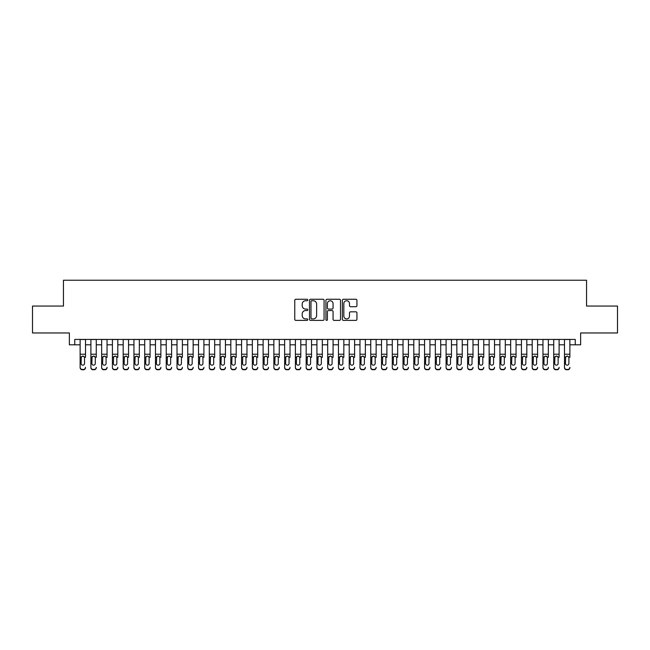 <?xml version="1.0" encoding="UTF-8"?>
<svg xmlns="http://www.w3.org/2000/svg" width="650" height="650" viewBox="0 0 650 650"><rect width="100%" height="100%" fill="white"/><g stroke="black" fill="none" stroke-linecap="round" stroke-linejoin="round"><path stroke-width="0.97" d="M307.775 299.999A0.739 0.739 0 0 0 307.036 299.26L295.815 299.26A1.056 1.056 0 0 0 294.759 300.316L294.759 319.329A1.056 1.056 0 0 0 295.815 320.385L307.036 320.385A0.739 0.739 0 0 0 307.775 319.646A0.739 0.739 0 0 0 307.036 318.906L305.589 318.906A3.38 3.38 0 0 1 302.209 315.526L302.209 313.942A3.38 3.38 0 0 1 305.589 310.562L307.036 310.562A0.739 0.739 0 0 0 307.775 309.822A0.739 0.739 0 0 0 307.036 309.083L305.589 309.083A3.38 3.38 0 0 1 302.209 305.703L302.209 304.119A3.38 3.38 0 0 1 305.589 300.739L307.036 300.739A0.739 0.739 0 0 0 307.775 299.999M355.875 306.711A1.056 1.056 0 0 0 356.931 305.646L356.931 300.316A1.056 1.056 0 0 0 355.875 299.26L343.411 299.26A1.056 1.056 0 0 0 342.355 300.316L342.355 319.329A1.056 1.056 0 0 0 343.411 320.385L355.875 320.385A1.056 1.056 0 0 0 356.931 319.329L356.931 312.886A1.056 1.056 0 0 0 355.875 311.829L350.545 311.829A1.056 1.056 0 0 0 349.489 312.886L349.489 316.087A2.828 2.828 0 0 1 346.661 318.906A2.828 2.828 0 0 1 343.834 316.087L343.834 303.566A2.828 2.828 0 0 1 346.661 300.739A2.828 2.828 0 0 1 349.489 303.566L349.489 305.646A1.056 1.056 0 0 0 350.545 306.711L355.875 306.711M74.75 344.809L74.75 339.422L575.25 339.422L575.25 344.809L580.637 344.809L580.637 332.963L617.5 332.963L617.5 306.053L586.552 306.053L586.552 280.223L63.448 280.223L63.448 306.053L32.5 306.053L32.5 332.963L69.363 332.963L69.363 344.809L80.129 344.809M324.074 300.316A1.056 1.056 0 0 0 323.017 299.26L310.554 299.26A1.056 1.056 0 0 0 309.498 300.316L309.498 319.329A1.056 1.056 0 0 0 310.554 320.385L323.017 320.385A1.056 1.056 0 0 0 324.074 319.329L324.074 300.316M326.983 299.26L339.446 299.26A1.056 1.056 0 0 1 340.502 300.316L340.502 319.329A1.056 1.056 0 0 1 339.446 320.385L334.116 320.385A1.056 1.056 0 0 1 333.06 319.329L333.06 311.618A1.056 1.056 0 0 0 331.996 310.562L328.461 310.562A1.056 1.056 0 0 0 327.405 311.618L327.405 319.646A0.739 0.739 0 0 1 326.666 320.385A0.739 0.739 0 0 1 325.926 319.646L325.926 300.316A1.056 1.056 0 0 1 326.983 299.26M85.507 344.809L90.894 344.809M96.273 344.809L101.652 344.809M107.039 344.809L112.418 344.809M117.804 344.809L123.183 344.809M128.562 344.809L133.949 344.809M139.327 344.809L144.706 344.809M150.093 344.809L155.472 344.809M160.859 344.809L166.237 344.809M171.616 344.809L177.003 344.809M182.382 344.809L187.761 344.809M193.148 344.809L198.526 344.809M203.913 344.809L209.292 344.809M214.671 344.809L220.057 344.809M225.436 344.809L230.815 344.809M236.202 344.809L241.581 344.809M246.967 344.809L252.346 344.809M257.725 344.809L263.112 344.809M268.491 344.809L273.869 344.809M279.256 344.809L284.635 344.809M290.022 344.809L295.401 344.809M300.779 344.809L306.166 344.809M311.545 344.809L316.924 344.809M322.311 344.809L327.689 344.809M333.076 344.809L338.455 344.809M343.834 344.809L349.221 344.809M354.599 344.809L359.978 344.809M365.365 344.809L370.744 344.809M376.131 344.809L381.509 344.809M386.888 344.809L392.275 344.809M397.654 344.809L403.033 344.809M408.419 344.809L413.798 344.809M419.185 344.809L424.564 344.809M429.942 344.809L435.329 344.809M440.708 344.809L446.087 344.809M451.474 344.809L456.852 344.809M462.239 344.809L467.618 344.809M472.997 344.809L478.384 344.809M483.762 344.809L489.141 344.809M494.528 344.809L499.907 344.809M505.294 344.809L510.673 344.809M516.051 344.809L521.438 344.809M526.817 344.809L532.196 344.809M537.582 344.809L542.961 344.809M548.348 344.809L553.727 344.809M559.106 344.809L564.492 344.809M569.871 344.809L575.25 344.809M311.716 300.739A0.739 0.739 0 0 0 310.976 301.478L310.976 318.167A0.739 0.739 0 0 0 311.716 318.906L313.243 318.906A3.38 3.38 0 0 0 316.623 315.526L316.623 304.119A3.38 3.38 0 0 0 313.243 300.739L311.716 300.739M333.06 303.615A2.828 2.828 0 0 0 330.233 300.787A2.828 2.828 0 0 0 327.405 303.615L327.405 308.027A1.056 1.056 0 0 0 328.461 309.083L331.996 309.083A1.056 1.056 0 0 0 333.06 308.027L333.06 303.615M80.129 357.338L80.129 367.307A2.153 2.137 -0 0 0 82.282 369.436L83.354 369.436A2.153 2.137 -0 0 0 85.507 367.307L85.507 367.64A2.153 2.137 180 0 1 83.354 369.777L83.354 369.436M85.507 357.338L85.507 339.422M84.541 363.456L84.541 357.793L84.541 363.456A1.723 1.706 180 0 1 82.818 365.17A1.723 1.706 180 0 0 84.541 363.456M81.096 363.797L81.096 363.456A1.723 1.706 180 0 0 82.818 365.17M81.924 356.314L81.096 357.654M83.72 356.314L82.818 356.062L84.354 356.996L84.541 357.793M80.129 339.422L80.129 367.64A2.153 2.137 180 0 0 82.282 369.777L83.354 369.777M80.129 356.996L81.291 356.996L81.096 363.456M81.291 356.996L82.818 356.062M90.894 339.422L90.894 367.307A2.153 2.137 -0 0 0 93.047 369.436L94.12 369.436A2.153 2.137 -0 0 0 96.273 367.307L96.273 367.64A2.153 2.137 180 0 1 94.12 369.777L94.12 369.436M96.273 357.338L96.273 339.422M95.306 363.456L95.306 357.793L95.306 363.456A1.723 1.706 180 0 1 93.584 365.17A1.723 1.706 180 0 0 95.306 363.456M91.861 363.797L91.861 363.456A1.723 1.706 180 0 0 93.584 365.17M92.682 356.314L91.861 357.654M94.486 356.314L93.584 356.062L95.111 356.996L95.306 357.793M101.652 339.422L101.652 367.307A2.153 2.137 -0 0 0 103.805 369.436L104.886 369.436A2.153 2.137 -0 0 0 107.039 367.307L107.039 367.64A2.153 2.137 180 0 1 104.886 369.777L104.886 369.436M107.039 357.338L107.039 339.422M106.072 363.456L106.072 357.793L106.072 363.456A1.723 1.706 180 0 1 104.349 365.17A1.723 1.706 180 0 0 106.072 363.456M102.627 363.797L102.627 363.456A1.723 1.706 180 0 0 104.349 365.17M103.447 356.314L102.627 357.654M105.243 356.314L104.349 356.062L105.877 356.996L106.072 357.793M112.418 339.422L112.418 367.307A2.153 2.137 -0 0 0 114.571 369.436L115.651 369.436A2.153 2.137 -0 0 0 117.804 367.307L117.804 367.64A2.153 2.137 180 0 1 115.651 369.777L115.651 369.436M117.804 357.338L117.804 339.422M116.829 363.456L116.829 357.793L116.829 363.456A1.723 1.706 180 0 1 115.107 365.17A1.723 1.706 180 0 0 116.829 363.456M113.384 363.797L113.384 363.456A1.723 1.706 180 0 0 115.107 365.17M114.213 356.314L113.384 357.654M116.009 356.314L115.107 356.062L116.642 356.996L116.829 357.793M123.183 339.422L123.183 367.307A2.153 2.137 -0 0 0 125.336 369.436L126.409 369.436A2.153 2.137 -0 0 0 128.562 367.307L128.562 367.64A2.153 2.137 180 0 1 126.409 369.777L126.409 369.436M128.562 357.338L128.562 339.422M127.595 363.456L127.595 357.793L127.595 363.456A1.723 1.706 180 0 1 125.872 365.17A1.723 1.706 180 0 0 127.595 363.456M124.15 363.797L124.15 363.456A1.723 1.706 180 0 0 125.872 365.17M124.979 356.314L124.15 357.654M126.774 356.314L125.872 356.062L127.408 356.996L127.595 357.793M93.047 369.436L94.12 369.777M93.047 369.777A2.153 2.137 180 0 1 90.894 367.64L90.894 367.307M90.894 356.996L92.048 356.996L91.861 363.456M92.048 356.996L93.584 356.062M103.805 369.436L104.886 369.777M103.805 369.777A2.153 2.137 180 0 1 101.652 367.64L101.652 367.307M101.652 356.996L102.814 356.996L102.627 363.456M102.814 356.996L104.349 356.062M114.571 369.436L115.651 369.777M114.571 369.777A2.153 2.137 180 0 1 112.418 367.64L112.418 367.307M112.418 356.996L113.579 356.996L113.384 363.456M113.579 356.996L115.107 356.062M125.336 369.436L126.409 369.777M125.336 369.777A2.153 2.137 180 0 1 123.183 367.64L123.183 367.307M123.183 356.996L124.345 356.996L124.15 363.456M124.345 356.996L125.872 356.062M133.949 339.422L133.949 367.307A2.153 2.137 -0 0 0 136.102 369.436L137.174 369.436A2.153 2.137 -0 0 0 139.327 367.307L139.327 367.64A2.153 2.137 180 0 1 137.174 369.777L137.174 369.436M139.327 357.338L139.327 339.422M138.361 363.456L138.361 357.793L138.361 363.456A1.723 1.706 180 0 1 136.638 365.17A1.723 1.706 180 0 0 138.361 363.456M134.916 363.797L134.916 363.456A1.723 1.706 180 0 0 136.638 365.17M135.736 356.314L134.916 357.654M137.54 356.314L136.638 356.062L138.166 356.996L138.361 357.793M136.102 369.436L137.174 369.777M136.102 369.777A2.153 2.137 180 0 1 133.949 367.64L133.949 367.307M133.949 356.996L135.102 356.996L134.916 363.456M135.102 356.996L136.638 356.062M144.706 339.422L144.706 367.307A2.153 2.137 -0 0 0 146.859 369.436L147.94 369.436A2.153 2.137 -0 0 0 150.093 367.307L150.093 367.64A2.153 2.137 180 0 1 147.94 369.777L147.94 369.436M150.093 357.338L150.093 339.422M149.126 363.456L149.126 357.793L149.126 363.456A1.723 1.706 180 0 1 147.404 365.17A1.723 1.706 180 0 0 149.126 363.456M145.681 363.797L145.681 363.456A1.723 1.706 180 0 0 147.404 365.17M146.502 356.314L145.681 357.654M148.298 356.314L147.404 356.062L148.931 356.996L149.126 357.793M146.859 369.436L147.94 369.777M146.859 369.777A2.153 2.137 180 0 1 144.706 367.64L144.706 367.307M144.706 356.996L145.868 356.996L145.681 363.456M145.868 356.996L147.404 356.062M155.472 339.422L155.472 367.307A2.153 2.137 -0 0 0 157.625 369.436L158.706 369.436A2.153 2.137 -0 0 0 160.859 367.307L160.859 367.64A2.153 2.137 180 0 1 158.706 369.777L158.706 369.436M160.859 357.338L160.859 339.422M159.884 363.456L159.884 357.793L159.884 363.456A1.723 1.706 180 0 1 158.161 365.17A1.723 1.706 180 0 0 159.884 363.456M156.439 363.797L156.439 363.456A1.723 1.706 180 0 0 158.161 365.17M157.268 356.314L156.439 357.654M159.063 356.314L158.161 356.062L159.697 356.996L159.884 357.793M157.625 369.436L158.706 369.777M157.625 369.777A2.153 2.137 180 0 1 155.472 367.64L155.472 367.307M155.472 356.996L156.634 356.996L156.439 363.456M156.634 356.996L158.161 356.062M166.237 339.422L166.237 367.307A2.153 2.137 -0 0 0 168.391 369.436L169.463 369.436A2.153 2.137 -0 0 0 171.616 367.307L171.616 367.64A2.153 2.137 180 0 1 169.463 369.777L169.463 369.436M171.616 357.338L171.616 339.422M170.649 363.456L170.649 357.793L170.649 363.456A1.723 1.706 180 0 1 168.927 365.17A1.723 1.706 180 0 0 170.649 363.456M167.204 363.797L167.204 363.456A1.723 1.706 180 0 0 168.927 365.17M168.033 356.314L167.204 357.654M169.829 356.314L168.927 356.062L170.463 356.996L170.649 357.793M168.391 369.436L169.463 369.777M168.391 369.777A2.153 2.137 180 0 1 166.237 367.64L166.237 367.307M166.237 356.996L167.399 356.996L167.204 363.456M167.399 356.996L168.927 356.062M177.003 339.422L177.003 367.307A2.153 2.137 -0 0 0 179.156 369.436L180.229 369.436A2.153 2.137 -0 0 0 182.382 367.307L182.382 367.64A2.153 2.137 180 0 1 180.229 369.777L180.229 369.436M182.382 357.338L182.382 339.422M181.415 363.456L181.415 357.793L181.415 363.456A1.723 1.706 180 0 1 179.692 365.17A1.723 1.706 180 0 0 181.415 363.456M177.97 363.797L177.97 363.456A1.723 1.706 180 0 0 179.692 365.17M178.791 356.314L177.97 357.654M180.594 356.314L179.692 356.062L181.22 356.996L181.415 357.793M179.156 369.436L180.229 369.777M179.156 369.777A2.153 2.137 180 0 1 177.003 367.64L177.003 367.307M177.003 356.996L178.157 356.996L177.97 363.456M178.157 356.996L179.692 356.062M187.761 339.422L187.761 367.307A2.153 2.137 -0 0 0 189.914 369.436L190.994 369.436A2.153 2.137 -0 0 0 193.148 367.307L193.148 367.64A2.153 2.137 180 0 1 190.994 369.777L190.994 369.436M193.148 357.338L193.148 339.422M192.181 363.456L192.181 357.793L192.181 363.456A1.723 1.706 180 0 1 190.458 365.17A1.723 1.706 180 0 0 192.181 363.456M188.736 363.797L188.736 363.456A1.723 1.706 180 0 0 190.458 365.17M189.556 356.314L188.736 357.654M191.352 356.314L190.458 356.062L191.986 356.996L192.181 357.793M189.914 369.436L190.994 369.777M189.914 369.777A2.153 2.137 180 0 1 187.761 367.64L187.761 367.307M187.761 356.996L188.923 356.996L188.736 363.456M188.923 356.996L190.458 356.062M198.526 339.422L198.526 367.307A2.153 2.137 -0 0 0 200.679 369.436L201.76 369.436A2.153 2.137 -0 0 0 203.913 367.307L203.913 367.64A2.153 2.137 180 0 1 201.76 369.777L201.76 369.436M203.913 357.338L203.913 339.422M202.938 363.456L202.938 357.793L202.938 363.456A1.723 1.706 180 0 1 201.216 365.17A1.723 1.706 180 0 0 202.938 363.456M199.493 363.797L199.493 363.456A1.723 1.706 180 0 0 201.216 365.17M200.322 356.314L199.493 357.654M202.118 356.314L201.216 356.062L202.751 356.996L202.938 357.793M200.679 369.436L201.76 369.777M200.679 369.777A2.153 2.137 180 0 1 198.526 367.64L198.526 367.307M198.526 356.996L199.688 356.996L199.493 363.456M199.688 356.996L201.216 356.062M209.292 339.422L209.292 367.307A2.153 2.137 -0 0 0 211.445 369.436L212.518 369.436A2.153 2.137 -0 0 0 214.671 367.307L214.671 367.64A2.153 2.137 180 0 1 212.518 369.777L212.518 369.436M214.671 357.338L214.671 339.422M213.704 363.456L213.704 357.793L213.704 363.456A1.723 1.706 180 0 1 211.981 365.17A1.723 1.706 180 0 0 213.704 363.456M210.259 363.797L210.259 363.456A1.723 1.706 180 0 0 211.981 365.17M211.088 356.314L210.259 357.654M212.883 356.314L211.981 356.062L213.517 356.996L213.704 357.793M211.445 369.436L212.518 369.777M211.445 369.777A2.153 2.137 180 0 1 209.292 367.64L209.292 367.307M209.292 356.996L210.454 356.996L210.259 363.456M210.454 356.996L211.981 356.062M220.057 339.422L220.057 367.307A2.153 2.137 -0 0 0 222.211 369.436L223.283 369.436A2.153 2.137 -0 0 0 225.436 367.307L225.436 367.64A2.153 2.137 180 0 1 223.283 369.777L223.283 369.436M225.436 357.338L225.436 339.422M224.469 363.456L224.469 357.793L224.469 363.456A1.723 1.706 180 0 1 222.747 365.17A1.723 1.706 180 0 0 224.469 363.456M221.024 363.797L221.024 363.456A1.723 1.706 180 0 0 222.747 365.17M221.845 356.314L221.024 357.654M223.649 356.314L222.747 356.062L224.274 356.996L224.469 357.793M222.211 369.436L223.283 369.777M222.211 369.777A2.153 2.137 180 0 1 220.057 367.64L220.057 367.307M220.057 356.996L221.211 356.996L221.024 363.456M221.211 356.996L222.747 356.062M230.815 339.422L230.815 367.307A2.153 2.137 -0 0 0 232.968 369.436L234.049 369.436A2.153 2.137 -0 0 0 236.202 367.307L236.202 367.64A2.153 2.137 180 0 1 234.049 369.777L234.049 369.436M236.202 357.338L236.202 339.422M235.235 363.456L235.235 357.793L235.235 363.456A1.723 1.706 180 0 1 233.512 365.17A1.723 1.706 180 0 0 235.235 363.456M231.79 363.797L231.79 363.456A1.723 1.706 180 0 0 233.512 365.17M232.611 356.314L231.79 357.654M234.406 356.314L233.512 356.062L235.04 356.996L235.235 357.793M232.968 369.436L234.049 369.777M232.968 369.777A2.153 2.137 180 0 1 230.815 367.64L230.815 367.307M230.815 356.996L231.977 356.996L231.79 363.456M231.977 356.996L233.512 356.062M241.581 339.422L241.581 367.307A2.153 2.137 -0 0 0 243.734 369.436L244.814 369.436A2.153 2.137 -0 0 0 246.967 367.307L246.967 367.64A2.153 2.137 180 0 1 244.814 369.777L244.814 369.436M246.967 357.338L246.967 339.422M245.993 363.456L245.993 357.793L245.993 363.456A1.723 1.706 180 0 1 244.27 365.17A1.723 1.706 180 0 0 245.993 363.456M242.547 363.797L242.547 363.456A1.723 1.706 180 0 0 244.27 365.17M243.376 356.314L242.547 357.654M245.172 356.314L244.27 356.062L245.806 356.996L245.993 357.793M243.734 369.436L244.814 369.777M243.734 369.777A2.153 2.137 180 0 1 241.581 367.64L241.581 367.307M241.581 356.996L242.743 356.996L242.547 363.456M242.743 356.996L244.27 356.062M252.346 339.422L252.346 367.307A2.153 2.137 -0 0 0 254.499 369.436L255.572 369.436A2.153 2.137 -0 0 0 257.725 367.307L257.725 367.64A2.153 2.137 180 0 1 255.572 369.777L255.572 369.436M257.725 357.338L257.725 339.422M256.758 363.456L256.758 357.793L256.758 363.456A1.723 1.706 180 0 1 255.036 365.17A1.723 1.706 180 0 0 256.758 363.456M253.313 363.797L253.313 363.456A1.723 1.706 180 0 0 255.036 365.17M254.142 356.314L253.313 357.654M255.938 356.314L255.036 356.062L256.571 356.996L256.758 357.793M254.499 369.436L255.572 369.777M254.499 369.777A2.153 2.137 180 0 1 252.346 367.64L252.346 367.307M252.346 356.996L253.508 356.996L253.313 363.456M253.508 356.996L255.036 356.062M263.112 339.422L263.112 367.307A2.153 2.137 -0 0 0 265.265 369.436L266.338 369.436A2.153 2.137 -0 0 0 268.491 367.307L268.491 367.64A2.153 2.137 180 0 1 266.338 369.777L266.338 369.436M268.491 357.338L268.491 339.422M267.524 363.456L267.524 357.793L267.524 363.456A1.723 1.706 180 0 1 265.801 365.17A1.723 1.706 180 0 0 267.524 363.456M264.079 363.797L264.079 363.456A1.723 1.706 180 0 0 265.801 365.17M264.899 356.314L264.079 357.654M266.695 356.314L265.801 356.062L267.329 356.996L267.524 357.793M265.265 369.436L266.338 369.777M265.265 369.777A2.153 2.137 180 0 1 263.112 367.64L263.112 367.307M263.112 356.996L264.266 356.996L264.079 363.456M264.266 356.996L265.801 356.062M273.869 339.422L273.869 367.307A2.153 2.137 -0 0 0 276.023 369.436L277.103 369.436A2.153 2.137 -0 0 0 279.256 367.307L279.256 367.64A2.153 2.137 180 0 1 277.103 369.777L277.103 369.436M279.256 357.338L279.256 339.422M278.289 363.456L278.289 357.793L278.289 363.456A1.723 1.706 180 0 1 276.567 365.17A1.723 1.706 180 0 0 278.289 363.456M274.844 363.797L274.844 363.456A1.723 1.706 180 0 0 276.567 365.17M275.665 356.314L274.844 357.654M277.461 356.314L276.567 356.062L278.094 356.996L278.289 357.793M276.023 369.436L277.103 369.777M276.023 369.777A2.153 2.137 180 0 1 273.869 367.64L273.869 367.307M273.869 356.996L275.031 356.996L274.844 363.456M275.031 356.996L276.567 356.062M284.635 339.422L284.635 367.307A2.153 2.137 -0 0 0 286.788 369.436L287.869 369.436A2.153 2.137 -0 0 0 290.022 367.307L290.022 367.64A2.153 2.137 180 0 1 287.869 369.777L287.869 369.436M290.022 357.338L290.022 339.422M289.047 363.456L289.047 357.793L289.047 363.456A1.723 1.706 180 0 1 287.324 365.17A1.723 1.706 180 0 0 289.047 363.456M285.602 363.797L285.602 363.456A1.723 1.706 180 0 0 287.324 365.17M286.431 356.314L285.602 357.654M288.226 356.314L287.324 356.062L288.86 356.996L289.047 357.793M286.788 369.436L287.869 369.777M286.788 369.777A2.153 2.137 180 0 1 284.635 367.64L284.635 367.307M284.635 356.996L285.797 356.996L285.602 363.456M285.797 356.996L287.324 356.062M295.401 339.422L295.401 367.307A2.153 2.137 -0 0 0 297.554 369.436L298.626 369.436A2.153 2.137 -0 0 0 300.779 367.307L300.779 367.64A2.153 2.137 180 0 1 298.626 369.777L298.626 369.436M300.779 357.338L300.779 339.422M299.812 363.456L299.812 357.793L299.812 363.456A1.723 1.706 180 0 1 298.09 365.17A1.723 1.706 180 0 0 299.812 363.456M296.368 363.797L296.368 363.456A1.723 1.706 180 0 0 298.09 365.17M297.196 356.314L296.368 357.654M298.992 356.314L298.09 356.062L299.626 356.996L299.812 357.793M297.554 369.436L298.626 369.777M297.554 369.777A2.153 2.137 180 0 1 295.401 367.64L295.401 367.307M295.401 356.996L296.562 356.996L296.368 363.456M296.562 356.996L298.09 356.062M306.166 339.422L306.166 367.307A2.153 2.137 -0 0 0 308.319 369.436L309.392 369.436A2.153 2.137 -0 0 0 311.545 367.307L311.545 367.64A2.153 2.137 180 0 1 309.392 369.777L309.392 369.436M311.545 357.338L311.545 339.422M310.578 363.456L310.578 357.793L310.578 363.456A1.723 1.706 180 0 1 308.856 365.17A1.723 1.706 180 0 0 310.578 363.456M307.133 363.797L307.133 363.456A1.723 1.706 180 0 0 308.856 365.17M307.954 356.314L307.133 357.654M309.749 356.314L308.856 356.062L310.383 356.996L310.578 357.793M308.319 369.436L309.392 369.777M308.319 369.777A2.153 2.137 180 0 1 306.166 367.64L306.166 367.307M306.166 356.996L307.32 356.996L307.133 363.456M307.32 356.996L308.856 356.062M316.924 339.422L316.924 367.307A2.153 2.137 -0 0 0 319.077 369.436L320.158 369.436A2.153 2.137 -0 0 0 322.311 367.307L322.311 367.64A2.153 2.137 180 0 1 320.158 369.777L320.158 369.436M322.311 357.338L322.311 339.422M321.344 363.456L321.344 357.793L321.344 363.456A1.723 1.706 180 0 1 319.621 365.17A1.723 1.706 180 0 0 321.344 363.456M317.899 363.797L317.899 363.456A1.723 1.706 180 0 0 319.621 365.17M318.719 356.314L317.899 357.654M320.515 356.314L319.621 356.062L321.149 356.996L321.344 357.793M319.077 369.436L320.158 369.777M319.077 369.777A2.153 2.137 180 0 1 316.924 367.64L316.924 367.307M316.924 356.996L318.086 356.996L317.899 363.456M318.086 356.996L319.621 356.062M327.689 339.422L327.689 367.307A2.153 2.137 -0 0 0 329.842 369.436L330.923 369.436A2.153 2.137 -0 0 0 333.076 367.307L333.076 367.64A2.153 2.137 180 0 1 330.923 369.777L330.923 369.436M333.076 357.338L333.076 339.422M332.101 363.456L332.101 357.793L332.101 363.456A1.723 1.706 180 0 1 330.379 365.17A1.723 1.706 180 0 0 332.101 363.456M328.656 363.797L328.656 363.456A1.723 1.706 180 0 0 330.379 365.17M329.485 356.314L328.656 357.654M331.281 356.314L330.379 356.062L331.914 356.996L332.101 357.793M329.842 369.436L330.923 369.777M329.842 369.777A2.153 2.137 180 0 1 327.689 367.64L327.689 367.307M327.689 356.996L328.851 356.996L328.656 363.456M328.851 356.996L330.379 356.062M338.455 339.422L338.455 367.307A2.153 2.137 -0 0 0 340.608 369.436L341.681 369.436A2.153 2.137 -0 0 0 343.834 367.307L343.834 367.64A2.153 2.137 180 0 1 341.681 369.777L341.681 369.436M343.834 357.338L343.834 339.422M342.867 363.456L342.867 357.793L342.867 363.456A1.723 1.706 180 0 1 341.144 365.17A1.723 1.706 180 0 0 342.867 363.456M339.422 363.797L339.422 363.456A1.723 1.706 180 0 0 341.144 365.17M340.251 356.314L339.422 357.654M342.046 356.314L341.144 356.062L342.68 356.996L342.867 357.793M340.608 369.436L341.681 369.777M340.608 369.777A2.153 2.137 180 0 1 338.455 367.64L338.455 367.307M338.455 356.996L339.617 356.996L339.422 363.456M339.617 356.996L341.144 356.062M349.221 339.422L349.221 367.307A2.153 2.137 -0 0 0 351.374 369.436L352.446 369.436A2.153 2.137 -0 0 0 354.599 367.307L354.599 367.64A2.153 2.137 180 0 1 352.446 369.777L352.446 369.436M354.599 357.338L354.599 339.422M353.632 363.456L353.632 357.793L353.632 363.456A1.723 1.706 180 0 1 351.91 365.17A1.723 1.706 180 0 0 353.632 363.456M350.188 363.797L350.188 363.456A1.723 1.706 180 0 0 351.91 365.17M351.008 356.314L350.188 357.654M352.804 356.314L351.91 356.062L353.438 356.996L353.632 357.793M351.374 369.436L352.446 369.777M351.374 369.777A2.153 2.137 180 0 1 349.221 367.64L349.221 367.307M349.221 356.996L350.374 356.996L350.188 363.456M350.374 356.996L351.91 356.062M359.978 339.422L359.978 367.307A2.153 2.137 -0 0 0 362.131 369.436L363.212 369.436A2.153 2.137 -0 0 0 365.365 367.307L365.365 367.64A2.153 2.137 180 0 1 363.212 369.777L363.212 369.436M365.365 357.338L365.365 339.422M364.398 363.456L364.398 357.793L364.398 363.456A1.723 1.706 180 0 1 362.676 365.17A1.723 1.706 180 0 0 364.398 363.456M360.953 363.797L360.953 363.456A1.723 1.706 180 0 0 362.676 365.17M361.774 356.314L360.953 357.654M363.569 356.314L362.676 356.062L364.203 356.996L364.398 357.793M362.131 369.436L363.212 369.777M362.131 369.777A2.153 2.137 180 0 1 359.978 367.64L359.978 367.307M359.978 356.996L361.14 356.996L360.953 363.456M361.14 356.996L362.676 356.062M370.744 339.422L370.744 367.307A2.153 2.137 -0 0 0 372.897 369.436L373.977 369.436A2.153 2.137 -0 0 0 376.131 367.307L376.131 367.64A2.153 2.137 180 0 1 373.977 369.777L373.977 369.436M376.131 357.338L376.131 339.422M375.156 363.456L375.156 357.793L375.156 363.456A1.723 1.706 180 0 1 373.433 365.17A1.723 1.706 180 0 0 375.156 363.456M371.711 363.797L371.711 363.456A1.723 1.706 180 0 0 373.433 365.17M372.539 356.314L371.711 357.654M374.335 356.314L373.433 356.062L374.969 356.996L375.156 357.793M372.897 369.436L373.977 369.777M372.897 369.777A2.153 2.137 180 0 1 370.744 367.64L370.744 367.307M370.744 356.996L371.906 356.996L371.711 363.456M371.906 356.996L373.433 356.062M381.509 339.422L381.509 367.307A2.153 2.137 -0 0 0 383.662 369.436L384.735 369.436A2.153 2.137 -0 0 0 386.888 367.307L386.888 367.64A2.153 2.137 180 0 1 384.735 369.777L384.735 369.436M386.888 357.338L386.888 339.422M385.921 363.456L385.921 357.793L385.921 363.456A1.723 1.706 180 0 1 384.199 365.17A1.723 1.706 180 0 0 385.921 363.456M382.476 363.797L382.476 363.456A1.723 1.706 180 0 0 384.199 365.17M383.305 356.314L382.476 357.654M385.101 356.314L384.199 356.062L385.734 356.996L385.921 357.793M383.662 369.436L384.735 369.777M383.662 369.777A2.153 2.137 180 0 1 381.509 367.64L381.509 367.307M381.509 356.996L382.671 356.996L382.476 363.456M382.671 356.996L384.199 356.062M392.275 339.422L392.275 367.307A2.153 2.137 -0 0 0 394.428 369.436L395.501 369.436A2.153 2.137 -0 0 0 397.654 367.307L397.654 367.64A2.153 2.137 180 0 1 395.501 369.777L395.501 369.436M397.654 357.338L397.654 339.422M396.687 363.456L396.687 357.793L396.687 363.456A1.723 1.706 180 0 1 394.964 365.17A1.723 1.706 180 0 0 396.687 363.456M393.242 363.797L393.242 363.456A1.723 1.706 180 0 0 394.964 365.17M394.062 356.314L393.242 357.654M395.858 356.314L394.964 356.062L396.492 356.996L396.687 357.793M394.428 369.436L395.501 369.777M394.428 369.777A2.153 2.137 180 0 1 392.275 367.64L392.275 367.307M392.275 356.996L393.429 356.996L393.242 363.456M393.429 356.996L394.964 356.062M403.033 339.422L403.033 367.307A2.153 2.137 -0 0 0 405.186 369.436L406.266 369.436A2.153 2.137 -0 0 0 408.419 367.307L408.419 367.64A2.153 2.137 180 0 1 406.266 369.777L406.266 369.436M408.419 357.338L408.419 339.422M407.452 363.456L407.452 357.793L407.452 363.456A1.723 1.706 180 0 1 405.73 365.17A1.723 1.706 180 0 0 407.452 363.456M404.007 363.797L404.007 363.456A1.723 1.706 180 0 0 405.73 365.17M404.828 356.314L404.007 357.654M406.624 356.314L405.73 356.062L407.257 356.996L407.452 357.793M405.186 369.436L406.266 369.777M405.186 369.777A2.153 2.137 180 0 1 403.033 367.64L403.033 367.307M403.033 356.996L404.194 356.996L404.007 363.456M404.194 356.996L405.73 356.062M413.798 339.422L413.798 367.307A2.153 2.137 -0 0 0 415.951 369.436L417.032 369.436A2.153 2.137 -0 0 0 419.185 367.307L419.185 367.64A2.153 2.137 180 0 1 417.032 369.777L417.032 369.436M419.185 357.338L419.185 339.422M418.21 363.456L418.21 357.793L418.21 363.456A1.723 1.706 180 0 1 416.488 365.17A1.723 1.706 180 0 0 418.21 363.456M414.765 363.797L414.765 363.456A1.723 1.706 180 0 0 416.488 365.17M415.594 356.314L414.765 357.654M417.389 356.314L416.488 356.062L418.023 356.996L418.21 357.793M415.951 369.436L417.032 369.777M415.951 369.777A2.153 2.137 180 0 1 413.798 367.64L413.798 367.307M413.798 356.996L414.96 356.996L414.765 363.456M414.96 356.996L416.488 356.062M424.564 339.422L424.564 367.307A2.153 2.137 -0 0 0 426.717 369.436L427.789 369.436A2.153 2.137 -0 0 0 429.942 367.307L429.942 367.64A2.153 2.137 180 0 1 427.789 369.777L427.789 369.436M429.942 357.338L429.942 339.422M428.976 363.456L428.976 357.793L428.976 363.456A1.723 1.706 180 0 1 427.253 365.17A1.723 1.706 180 0 0 428.976 363.456M425.531 363.797L425.531 363.456A1.723 1.706 180 0 0 427.253 365.17M426.359 356.314L425.531 357.654M428.155 356.314L427.253 356.062L428.789 356.996L428.976 357.793M426.717 369.436L427.789 369.777M426.717 369.777A2.153 2.137 180 0 1 424.564 367.64L424.564 367.307M424.564 356.996L425.726 356.996L425.531 363.456M425.726 356.996L427.253 356.062M435.329 339.422L435.329 367.307A2.153 2.137 -0 0 0 437.483 369.436L438.555 369.436A2.153 2.137 -0 0 0 440.708 367.307L440.708 367.64A2.153 2.137 180 0 1 438.555 369.777L438.555 369.436M440.708 357.338L440.708 339.422M439.741 363.456L439.741 357.793L439.741 363.456A1.723 1.706 180 0 1 438.019 365.17A1.723 1.706 180 0 0 439.741 363.456M436.296 363.797L436.296 363.456A1.723 1.706 180 0 0 438.019 365.17M437.117 356.314L436.296 357.654M438.913 356.314L438.019 356.062L439.546 356.996L439.741 357.793M437.483 369.436L438.555 369.777M437.483 369.777A2.153 2.137 180 0 1 435.329 367.64L435.329 367.307M435.329 356.996L436.483 356.996L436.296 363.456M436.483 356.996L438.019 356.062M446.087 339.422L446.087 367.307A2.153 2.137 -0 0 0 448.24 369.436L449.321 369.436A2.153 2.137 -0 0 0 451.474 367.307L451.474 367.64A2.153 2.137 180 0 1 449.321 369.777L449.321 369.436M451.474 357.338L451.474 339.422M450.507 363.456L450.507 357.793L450.507 363.456A1.723 1.706 180 0 1 448.784 365.17A1.723 1.706 180 0 0 450.507 363.456M447.062 363.797L447.062 363.456A1.723 1.706 180 0 0 448.784 365.17M447.882 356.314L447.062 357.654M449.678 356.314L448.784 356.062L450.312 356.996L450.507 357.793M448.24 369.436L449.321 369.777M448.24 369.777A2.153 2.137 180 0 1 446.087 367.64L446.087 367.307M446.087 356.996L447.249 356.996L447.062 363.456M447.249 356.996L448.784 356.062M456.852 339.422L456.852 367.307A2.153 2.137 -0 0 0 459.006 369.436L460.086 369.436A2.153 2.137 -0 0 0 462.239 367.307L462.239 367.64A2.153 2.137 180 0 1 460.086 369.777L460.086 369.436M462.239 357.338L462.239 339.422M461.264 363.456L461.264 357.793L461.264 363.456A1.723 1.706 180 0 1 459.542 365.17A1.723 1.706 180 0 0 461.264 363.456M457.819 363.797L457.819 363.456A1.723 1.706 180 0 0 459.542 365.17M458.648 356.314L457.819 357.654M460.444 356.314L459.542 356.062L461.077 356.996L461.264 357.793M459.006 369.436L460.086 369.777M459.006 369.777A2.153 2.137 180 0 1 456.852 367.64L456.852 367.307M456.852 356.996L458.014 356.996L457.819 363.456M458.014 356.996L459.542 356.062M467.618 339.422L467.618 367.307A2.153 2.137 -0 0 0 469.771 369.436L470.844 369.436A2.153 2.137 -0 0 0 472.997 367.307L472.997 367.64A2.153 2.137 180 0 1 470.844 369.777L470.844 369.436M472.997 357.338L472.997 339.422M472.03 363.456L472.03 357.793L472.03 363.456A1.723 1.706 180 0 1 470.308 365.17A1.723 1.706 180 0 0 472.03 363.456M468.585 363.797L468.585 363.456A1.723 1.706 180 0 0 470.308 365.17M469.406 356.314L468.585 357.654M471.209 356.314L470.308 356.062L471.843 356.996L472.03 357.793M469.771 369.436L470.844 369.777M469.771 369.777A2.153 2.137 180 0 1 467.618 367.64L467.618 367.307M467.618 356.996L468.78 356.996L468.585 363.456M468.78 356.996L470.308 356.062M478.384 339.422L478.384 367.307A2.153 2.137 -0 0 0 480.537 369.436L481.609 369.436A2.153 2.137 -0 0 0 483.762 367.307L483.762 367.64A2.153 2.137 180 0 1 481.609 369.777L481.609 369.436M483.762 357.338L483.762 339.422M482.796 363.456L482.796 357.793L482.796 363.456A1.723 1.706 180 0 1 481.073 365.17A1.723 1.706 180 0 0 482.796 363.456M479.351 363.797L479.351 363.456A1.723 1.706 180 0 0 481.073 365.17M480.171 356.314L479.351 357.654M481.967 356.314L481.073 356.062L482.601 356.996L482.796 357.793M480.537 369.436L481.609 369.777M480.537 369.777A2.153 2.137 180 0 1 478.384 367.64L478.384 367.307M478.384 356.996L479.538 356.996L479.351 363.456M479.538 356.996L481.073 356.062M489.141 339.422L489.141 367.307A2.153 2.137 -0 0 0 491.294 369.436L492.375 369.436A2.153 2.137 -0 0 0 494.528 367.307L494.528 367.64A2.153 2.137 180 0 1 492.375 369.777L492.375 369.436M494.528 357.338L494.528 339.422M493.561 363.456L493.561 357.793L493.561 363.456A1.723 1.706 180 0 1 491.839 365.17A1.723 1.706 180 0 0 493.561 363.456M490.116 363.797L490.116 363.456A1.723 1.706 180 0 0 491.839 365.17M490.937 356.314L490.116 357.654M492.733 356.314L491.839 356.062L493.366 356.996L493.561 357.793M491.294 369.436L492.375 369.777M491.294 369.777A2.153 2.137 180 0 1 489.141 367.64L489.141 367.307M489.141 356.996L490.303 356.996L490.116 363.456M490.303 356.996L491.839 356.062M499.907 339.422L499.907 367.307A2.153 2.137 -0 0 0 502.06 369.436L503.141 369.436A2.153 2.137 -0 0 0 505.294 367.307L505.294 367.64A2.153 2.137 180 0 1 503.141 369.777L503.141 369.436M505.294 357.338L505.294 339.422M504.319 363.456L504.319 357.793L504.319 363.456A1.723 1.706 180 0 1 502.596 365.17A1.723 1.706 180 0 0 504.319 363.456M500.874 363.797L500.874 363.456A1.723 1.706 180 0 0 502.596 365.17M501.702 356.314L500.874 357.654M503.498 356.314L502.596 356.062L504.132 356.996L504.319 357.793M502.06 369.436L503.141 369.777M502.06 369.777A2.153 2.137 180 0 1 499.907 367.64L499.907 367.307M499.907 356.996L501.069 356.996L500.874 363.456M501.069 356.996L502.596 356.062M510.673 339.422L510.673 367.307A2.153 2.137 -0 0 0 512.826 369.436L513.898 369.436A2.153 2.137 -0 0 0 516.051 367.307L516.051 367.64A2.153 2.137 180 0 1 513.898 369.777L513.898 369.436M516.051 357.338L516.051 339.422M515.084 363.456L515.084 357.793L515.084 363.456A1.723 1.706 180 0 1 513.362 365.17A1.723 1.706 180 0 0 515.084 363.456M511.639 363.797L511.639 363.456A1.723 1.706 180 0 0 513.362 365.17M512.46 356.314L511.639 357.654M514.264 356.314L513.362 356.062L514.898 356.996L515.084 357.793M512.826 369.436L513.898 369.777M512.826 369.777A2.153 2.137 180 0 1 510.673 367.64L510.673 367.307M510.673 356.996L511.834 356.996L511.639 363.456M511.834 356.996L513.362 356.062M521.438 339.422L521.438 367.307A2.153 2.137 -0 0 0 523.591 369.436L524.664 369.436A2.153 2.137 -0 0 0 526.817 367.307L526.817 367.64A2.153 2.137 180 0 1 524.664 369.777L524.664 369.436M526.817 357.338L526.817 339.422M525.85 363.456L525.85 357.793L525.85 363.456A1.723 1.706 180 0 1 524.128 365.17A1.723 1.706 180 0 0 525.85 363.456M522.405 363.797L522.405 363.456A1.723 1.706 180 0 0 524.128 365.17M523.226 356.314L522.405 357.654M525.021 356.314L524.128 356.062L525.655 356.996L525.85 357.793M523.591 369.436L524.664 369.777M523.591 369.777A2.153 2.137 180 0 1 521.438 367.64L521.438 367.307M521.438 356.996L522.592 356.996L522.405 363.456M522.592 356.996L524.128 356.062M532.196 339.422L532.196 367.307A2.153 2.137 -0 0 0 534.349 369.436L535.429 369.436A2.153 2.137 -0 0 0 537.582 367.307L537.582 367.64A2.153 2.137 180 0 1 535.429 369.777L535.429 369.436M537.582 357.338L537.582 339.422M536.616 363.456L536.616 357.793L536.616 363.456A1.723 1.706 180 0 1 534.893 365.17A1.723 1.706 180 0 0 536.616 363.456M533.171 363.797L533.171 363.456A1.723 1.706 180 0 0 534.893 365.17M533.991 356.314L533.171 357.654M535.787 356.314L534.893 356.062L536.421 356.996L536.616 357.793M534.349 369.436L535.429 369.777M534.349 369.777A2.153 2.137 180 0 1 532.196 367.64L532.196 367.307M532.196 356.996L533.358 356.996L533.171 363.456M533.358 356.996L534.893 356.062M542.961 339.422L542.961 367.307A2.153 2.137 -0 0 0 545.114 369.436L546.195 369.436A2.153 2.137 -0 0 0 548.348 367.307L548.348 367.64A2.153 2.137 180 0 1 546.195 369.777L546.195 369.436M548.348 357.338L548.348 339.422M547.373 363.456L547.373 357.793L547.373 363.456A1.723 1.706 180 0 1 545.651 365.17A1.723 1.706 180 0 0 547.373 363.456M543.928 363.797L543.928 363.456A1.723 1.706 180 0 0 545.651 365.17M544.757 356.314L543.928 357.654M546.553 356.314L545.651 356.062L547.186 356.996L547.373 357.793M545.114 369.436L546.195 369.777M545.114 369.777A2.153 2.137 180 0 1 542.961 367.64L542.961 367.307M542.961 356.996L544.123 356.996L543.928 363.456M544.123 356.996L545.651 356.062M553.727 339.422L553.727 367.307A2.153 2.137 -0 0 0 555.88 369.436L556.952 369.436A2.153 2.137 -0 0 0 559.106 367.307L559.106 367.64A2.153 2.137 180 0 1 556.952 369.777L556.952 369.436M559.106 357.338L559.106 339.422M558.139 363.456L558.139 357.793L558.139 363.456A1.723 1.706 180 0 1 556.416 365.17A1.723 1.706 180 0 0 558.139 363.456M554.694 363.797L554.694 363.456A1.723 1.706 180 0 0 556.416 365.17M555.514 356.314L554.694 357.654M557.318 356.314L556.416 356.062L557.952 356.996L558.139 357.793M555.88 369.436L556.952 369.777M555.88 369.777A2.153 2.137 180 0 1 553.727 367.64L553.727 367.307M553.727 356.996L554.889 356.996L554.694 363.456M554.889 356.996L556.416 356.062M564.492 339.422L564.492 367.307A2.153 2.137 -0 0 0 566.646 369.436L567.718 369.436A2.153 2.137 -0 0 0 569.871 367.307L569.871 367.64A2.153 2.137 180 0 1 567.718 369.777L567.718 369.436M569.871 357.338L569.871 339.422M568.904 363.456L568.904 357.793L568.904 363.456A1.723 1.706 180 0 1 567.182 365.17A1.723 1.706 180 0 0 568.904 363.456M565.459 363.797L565.459 363.456A1.723 1.706 180 0 0 567.182 365.17M566.28 356.314L565.459 357.654M568.076 356.314L567.182 356.062L568.709 356.996L568.904 357.793M566.646 369.436L567.718 369.777M566.646 369.777A2.153 2.137 180 0 1 564.492 367.64L564.492 367.307M564.492 356.996L565.646 356.996L565.459 363.456M565.646 356.996L567.182 356.062M84.354 356.996L85.507 356.996M80.129 354.217L85.507 354.217M80.129 339.503L85.507 339.503M95.111 356.996L96.273 356.996M90.894 354.217L96.273 354.217M90.894 339.503L96.273 339.503M105.877 356.996L107.039 356.996M101.652 354.217L107.039 354.217M101.652 339.503L107.039 339.503M116.642 356.996L117.804 356.996M112.418 354.217L117.804 354.217M112.418 339.503L117.804 339.503M127.408 356.996L128.562 356.996M123.183 354.217L128.562 354.217M123.183 339.503L128.562 339.503M138.166 356.996L139.327 356.996M133.949 354.217L139.327 354.217M133.949 339.503L139.327 339.503M148.931 356.996L150.093 356.996M144.706 354.217L150.093 354.217M144.706 339.503L150.093 339.503M159.697 356.996L160.859 356.996M155.472 354.217L160.859 354.217M155.472 339.503L160.859 339.503M170.463 356.996L171.616 356.996M166.237 354.217L171.616 354.217M166.237 339.503L171.616 339.503M181.22 356.996L182.382 356.996M177.003 354.217L182.382 354.217M177.003 339.503L182.382 339.503M191.986 356.996L193.148 356.996M187.761 354.217L193.148 354.217M187.761 339.503L193.148 339.503M202.751 356.996L203.913 356.996M198.526 354.217L203.913 354.217M198.526 339.503L203.913 339.503M213.517 356.996L214.671 356.996M209.292 354.217L214.671 354.217M209.292 339.503L214.671 339.503M224.274 356.996L225.436 356.996M220.057 354.217L225.436 354.217M220.057 339.503L225.436 339.503M235.04 356.996L236.202 356.996M230.815 354.217L236.202 354.217M230.815 339.503L236.202 339.503M245.806 356.996L246.967 356.996M241.581 354.217L246.967 354.217M241.581 339.503L246.967 339.503M256.571 356.996L257.725 356.996M252.346 354.217L257.725 354.217M252.346 339.503L257.725 339.503M267.329 356.996L268.491 356.996M263.112 354.217L268.491 354.217M263.112 339.503L268.491 339.503M278.094 356.996L279.256 356.996M273.869 354.217L279.256 354.217M273.869 339.503L279.256 339.503M288.86 356.996L290.022 356.996M284.635 354.217L290.022 354.217M284.635 339.503L290.022 339.503M299.626 356.996L300.779 356.996M295.401 354.217L300.779 354.217M295.401 339.503L300.779 339.503M310.383 356.996L311.545 356.996M306.166 354.217L311.545 354.217M306.166 339.503L311.545 339.503M321.149 356.996L322.311 356.996M316.924 354.217L322.311 354.217M316.924 339.503L322.311 339.503M331.914 356.996L333.076 356.996M327.689 354.217L333.076 354.217M327.689 339.503L333.076 339.503M342.68 356.996L343.834 356.996M338.455 354.217L343.834 354.217M338.455 339.503L343.834 339.503M353.438 356.996L354.599 356.996M349.221 354.217L354.599 354.217M349.221 339.503L354.599 339.503M364.203 356.996L365.365 356.996M359.978 354.217L365.365 354.217M359.978 339.503L365.365 339.503M374.969 356.996L376.131 356.996M370.744 354.217L376.131 354.217M370.744 339.503L376.131 339.503M385.734 356.996L386.888 356.996M381.509 354.217L386.888 354.217M381.509 339.503L386.888 339.503M396.492 356.996L397.654 356.996M392.275 354.217L397.654 354.217M392.275 339.503L397.654 339.503M407.257 356.996L408.419 356.996M403.033 354.217L408.419 354.217M403.033 339.503L408.419 339.503M418.023 356.996L419.185 356.996M413.798 354.217L419.185 354.217M413.798 339.503L419.185 339.503M428.789 356.996L429.942 356.996M424.564 354.217L429.942 354.217M424.564 339.503L429.942 339.503M439.546 356.996L440.708 356.996M435.329 354.217L440.708 354.217M435.329 339.503L440.708 339.503M450.312 356.996L451.474 356.996M446.087 354.217L451.474 354.217M446.087 339.503L451.474 339.503M461.077 356.996L462.239 356.996M456.852 354.217L462.239 354.217M456.852 339.503L462.239 339.503M471.843 356.996L472.997 356.996M467.618 354.217L472.997 354.217M467.618 339.503L472.997 339.503M482.601 356.996L483.762 356.996M478.384 354.217L483.762 354.217M478.384 339.503L483.762 339.503M493.366 356.996L494.528 356.996M489.141 354.217L494.528 354.217M489.141 339.503L494.528 339.503M504.132 356.996L505.294 356.996M499.907 354.217L505.294 354.217M499.907 339.503L505.294 339.503M514.898 356.996L516.051 356.996M510.673 354.217L516.051 354.217M510.673 339.503L516.051 339.503M525.655 356.996L526.817 356.996M521.438 354.217L526.817 354.217M521.438 339.503L526.817 339.503M536.421 356.996L537.582 356.996M532.196 354.217L537.582 354.217M532.196 339.503L537.582 339.503M547.186 356.996L548.348 356.996M542.961 354.217L548.348 354.217M542.961 339.503L548.348 339.503M557.952 356.996L559.106 356.996M553.727 354.217L559.106 354.217M553.727 339.503L559.106 339.503M568.709 356.996L569.871 356.996M564.492 354.217L569.871 354.217M564.492 339.503L569.871 339.503"/></g></svg>
